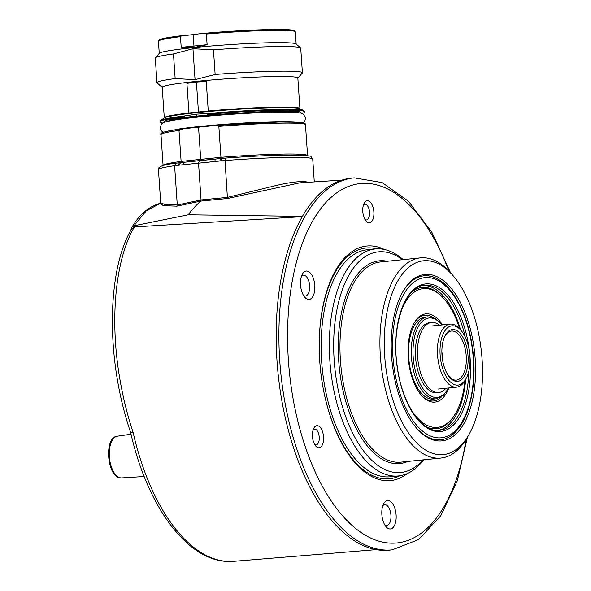 <?xml version="1.0" encoding="UTF-8"?>
<svg xmlns="http://www.w3.org/2000/svg" width="591" height="591" viewBox="0 0 591 591"><rect width="100%" height="100%" fill="white"/><g stroke="black" fill="none" stroke-linecap="round" stroke-linejoin="round"><path stroke-width="0.89" d="M396.169 517.48A14.258 7.077 84.2 0 0 391.781 502.668A14.258 7.077 84.2 0 0 383.766 503.539A14.258 7.077 84.2 0 0 381.801 512.057A14.258 7.077 84.2 0 0 386.152 526.817A14.258 7.077 84.2 0 0 396.169 517.48M384.852 525.007A10.461 5.193 84.2 0 0 386.765 525.502A10.461 5.193 84.2 0 0 390.976 517.088A10.461 5.193 84.2 0 0 384.638 504.699A10.461 5.193 84.2 0 0 382.857 505.578M314.855 287.95A14.258 7.077 84.2 0 0 310.467 273.138A14.258 7.077 84.2 0 0 302.452 274.017A14.258 7.077 84.2 0 0 300.487 282.528A14.258 7.077 84.2 0 0 304.838 297.288A14.258 7.077 84.2 0 0 314.855 287.95M303.53 295.478A10.461 5.193 84.2 0 0 305.451 295.98A10.461 5.193 84.2 0 0 309.654 287.566A10.461 5.193 84.2 0 0 303.323 275.17A10.461 5.193 84.2 0 0 301.543 276.049M373.918 213.898A11.089 5.504 84.2 0 0 370.505 202.381A11.089 5.504 84.2 0 0 364.27 203.06A11.089 5.504 84.2 0 0 362.741 209.679A11.089 5.504 84.2 0 0 366.125 221.16A11.089 5.504 84.2 0 0 373.918 213.898M365.039 219.623A7.919 3.93 84.2 0 0 366.405 219.948A7.919 3.93 84.2 0 0 369.589 213.573A7.919 3.93 84.2 0 0 364.787 204.183A7.919 3.93 84.2 0 0 363.517 204.781M323.587 438.832A11.089 5.504 84.2 0 0 320.174 427.315A11.089 5.504 84.2 0 0 313.939 427.995A11.089 5.504 84.2 0 0 312.41 434.621A11.089 5.504 84.2 0 0 315.793 446.102A11.089 5.504 84.2 0 0 323.587 438.832M314.707 444.565A7.919 3.93 84.2 0 0 316.067 444.89A7.919 3.93 84.2 0 0 319.258 438.515A7.919 3.93 84.2 0 0 314.456 429.125A7.919 3.93 84.2 0 0 313.186 429.723M276.241 328.574A186.963 92.824 84.2 0 0 389.484 550.11L392.225 549.829A186.963 92.824 -95.8 0 1 278.974 328.293A186.963 92.824 -95.8 0 1 354.149 177.847L351.416 178.12A186.963 92.824 84.2 0 0 276.241 328.574M384.401 249.483A117.882 58.524 84.2 0 0 319.258 340.867A117.882 58.524 84.2 0 0 319.347 353.182A117.882 58.524 84.2 0 0 322.62 385.177A117.882 58.524 84.2 0 0 407.339 473.546M423.673 459.805A114.078 56.64 -95.8 0 1 398.482 475.925A114.078 56.64 -95.8 0 1 329.386 340.748A114.078 56.64 -95.8 0 1 375.255 248.951A114.078 56.64 -95.8 0 1 403.18 259.626M402.412 259.708A110.909 55.066 84.2 0 0 333.716 341.073A110.909 55.066 84.2 0 0 363.465 450.844A110.909 55.066 84.2 0 0 422.905 459.887M469.055 434.378L467.481 437.148A100.61 49.954 -95.8 0 1 440.893 458.047A100.61 49.954 -95.8 0 1 379.954 338.828A100.61 49.954 -95.8 0 1 420.408 257.868A100.61 49.954 -95.8 0 1 450.674 272.946L452.78 275.34A97.441 48.381 84.2 0 0 384.29 339.153A97.441 48.381 84.2 0 0 414.298 440.339A97.441 48.381 84.2 0 0 469.055 434.378A97.441 48.381 84.2 0 0 482.492 376.201A97.441 48.381 84.2 0 0 452.78 275.34M391.235 341.775A83.656 41.533 -95.8 0 1 402.767 291.828A83.656 41.533 -95.8 0 1 449.781 286.701A83.656 41.533 -95.8 0 1 475.548 373.578A83.656 41.533 -95.8 0 1 416.744 428.364A83.656 41.533 -95.8 0 1 391.235 341.775M458.032 301.824A82.393 40.905 84.2 0 0 423.902 275.827A82.393 40.905 84.2 0 0 402.456 292.39M416.323 427.877A82.393 40.905 84.2 0 0 440.687 439.748A82.393 40.905 84.2 0 0 468.833 407.376M411.196 409.748A69.716 34.61 84.2 0 0 455.897 412.858A69.716 34.61 84.2 0 0 464.977 380.552A31.692 15.735 -95.8 0 1 459.532 386.263A31.692 15.735 -95.8 0 1 456.592 387.157A31.692 15.735 -95.8 0 1 438.101 360.259A31.692 15.735 -95.8 0 1 447.202 324.998A31.692 15.735 -95.8 0 1 450.143 324.104A31.692 15.735 -95.8 0 1 459.672 328.855L460.936 330.295A29.786 14.79 84.2 0 0 449.212 326.668A29.786 14.79 84.2 0 0 441.152 362.615A29.786 14.79 84.2 0 0 460.803 384.261A29.786 14.79 84.2 0 0 465.907 378.912A29.786 14.79 84.2 0 0 460.936 330.295M449.936 330.28A26.056 12.936 -95.8 0 1 467.126 349.207A26.056 12.936 -95.8 0 1 460.079 380.648A26.056 12.936 -95.8 0 1 448.931 376.378A26.056 12.936 -95.8 0 1 444.816 336.213A26.056 12.936 -95.8 0 1 449.936 330.28M448.539 375.854A24.652 12.241 84.2 0 0 456.075 380.124A24.652 12.241 84.2 0 0 458.712 379.407A24.652 12.241 84.2 0 0 465.738 351.623A24.652 12.241 84.2 0 0 451.059 331.093A24.652 12.241 84.2 0 0 449.116 331.743A24.652 12.241 84.2 0 0 444.543 336.804M460.596 329.904A72.885 36.184 84.2 0 0 423.259 285.505M426.813 427.071A70.986 35.238 84.2 0 0 455.262 413.966L455.897 412.858M442.489 324.887A44.362 22.03 84.2 0 0 414.143 323.063A44.362 22.03 84.2 0 0 408.846 363.354A44.362 22.03 84.2 0 0 421.553 395.468A44.362 22.03 84.2 0 0 448.938 387.94M433.306 317.603A43.099 21.394 84.2 0 0 413.826 323.632M442.282 324.91L435.308 318.549L427.825 316.835L425.092 317.116A41.193 20.456 84.2 0 0 409.29 363.088A41.193 20.456 84.2 0 0 433.476 399.08L436.217 398.799L443.198 395.601L448.739 387.962M421.132 394.98A43.099 21.394 84.2 0 0 441.425 396.93M459.687 328.877A69.716 34.61 84.2 0 0 444.247 299.076A69.716 34.61 84.2 0 0 401.112 311.176M444.247 299.076L443.405 298.115A70.986 35.238 84.2 0 0 412.887 291.053M438.086 430.403A72.885 36.184 84.2 0 0 465.656 379.356M439.512 325.198A35.172 17.464 84.2 0 0 432.974 322.464A35.172 17.464 84.2 0 0 431.615 322.501A35.172 17.464 84.2 0 0 417.697 357.902A35.172 17.464 84.2 0 0 437.414 392.513A35.172 17.464 84.2 0 0 438.773 392.483A35.172 17.464 84.2 0 0 445.961 388.243M431.615 322.501L429.531 322.708A35.172 17.464 84.2 0 0 415.613 358.116A35.172 17.464 84.2 0 0 435.331 392.727A35.172 17.464 84.2 0 0 436.697 392.697L438.773 392.483M297.842 78.108L302.289 73.033A72.885 4.314 176.1 0 0 302.4 72.767A72.885 4.314 176.1 0 0 292.619 71.282A72.885 4.314 176.1 0 0 215.139 74.473L195.06 79.667L192.954 48.735L213.462 49.858L215.139 74.473M299.918 108.559L297.834 77.99A67.972 4.026 176.1 0 0 288.711 76.608A67.972 4.026 176.1 0 0 196.049 81.432A67.972 4.026 176.1 0 0 162.2 87.239L164.283 117.801A67.972 4.026 -3.9 0 1 190.45 112.822L206.444 111.189A67.972 4.026 -3.9 0 1 290.794 107.17A67.972 4.026 -3.9 0 1 299.918 108.559L299.992 108.759M195.06 79.667L175.158 78.566L173.473 53.951A72.885 4.314 176.1 0 0 155.396 57.8A72.885 4.314 176.1 0 0 155.285 58.066L156.97 82.681A72.885 4.314 176.1 0 0 157.11 82.925L162.207 87.357M175.158 78.566A72.885 4.314 176.1 0 0 156.97 82.681M302.4 72.767L300.723 48.152A72.885 4.314 176.1 0 0 300.575 47.901L296.025 43.948A68.608 4.063 176.1 0 0 286.96 42.781A68.608 4.063 176.1 0 0 193.434 47.649L181.193 47.354L207.101 44.702L193.434 47.649A68.608 4.063 176.1 0 0 159.371 53.264L155.396 57.8M300.575 47.901A72.885 4.314 176.1 0 0 290.942 46.667A72.885 4.314 176.1 0 0 213.462 49.858M200.497 81.174L191.218 82.186M183.631 116.833L185.109 115.888L196.7 114.129L196.833 116.095L187.007 117.121L183.631 116.833A72.412 4.285 176.1 0 0 160.095 121.628L160.715 122.485L162.769 123.076L166.396 120.158L187.007 117.121M196.7 114.129L208.726 113.472L210.337 113.856L206.961 115.075L196.833 116.095M166.344 121.709L170.947 120.062L182.922 118.082L219.047 114.388L276.721 111.404L293.801 111.714L298.403 112.704M302.104 113.568L299.378 111.278L272.414 111.078L206.961 115.075M208.726 113.472A72.095 4.27 -3.9 0 1 294.54 109.542A72.095 4.27 -3.9 0 1 303.804 110.598L299.881 108.692A68.29 4.041 176.1 0 0 291.104 107.688A68.29 4.041 176.1 0 0 198.015 112.534L190.45 112.822M185.109 115.888A72.095 4.27 -3.9 0 0 160.708 120.35L164.335 117.934A68.29 4.041 176.1 0 1 198.015 112.534L206.444 111.189M188.928 112.829L186.919 83.361L196.049 81.432L206.237 81.381L208.246 110.857M198.45 112.009L196.411 82.075L186.919 83.361M196.411 82.075L206.237 81.381M294.207 31.234L292.597 30.222L285.431 29.616L257.868 29.919L200.645 33.665L167.364 37.728L159.444 40.417M206.377 34.042A68.608 4.063 176.1 0 1 295.323 31.87C294.163 30.614 296.623 31.109 291.503 30.03C281.109 28.508 236.252 30.311 201.154 33.621L200.645 33.665C204.035 33.288 205.949 33.414 206.377 34.042L207.101 44.702M193.161 34.418L193.981 46.408M181.193 47.354L180.469 36.694C180.802 35.985 182.619 35.475 185.906 35.172L185.33 35.238C166.655 37.432 161.432 38.807 159.984 39.501C158.528 40.424 158.004 40.993 158.425 41.2L159.26 53.389M173.473 53.951L192.954 48.735M133.182 432.715L130.67 432.605C104.991 357.26 107.289 269.208 131.704 228.791L134.438 226.922C116.176 257.329 109.298 316.355 119.574 377.309C122.684 396.169 127.213 414.638 133.182 432.715A182.257 90.489 84.2 0 0 228.414 561.443A182.257 90.489 84.2 0 0 233.696 561.317L376.393 549.608M302.178 216.675L134.438 226.922M341.894 180.122L299.933 182.811L227.454 198.51L200.748 201.095A190.132 94.397 84.2 0 0 188.234 214.784L302.356 216.365M184.732 162.215L176.199 163.153L174.604 165.687A77.318 4.58 176.1 0 0 158.447 169.617L160.708 202.743L165.088 204.612L177.278 204.981L176.842 206.156L163.16 205.653L160.545 203.289M178.209 165.295L174.604 165.687L177.278 204.981L201.051 199.95L200.748 201.095L176.842 206.156M215.759 159.038L199.632 160.582L198.532 163.064L201.051 199.95L227.535 197.372L271.971 186.52C285.564 183.084 296.239 181.43 303.996 181.555L309.233 182.22M227.454 198.51L225.023 160.53L225.563 158.1L215.9 159.023A2.534 1.064 -95.5 0 0 215.826 159.031L219.623 158.654M299.999 155.219C282.557 154.79 257.75 155.751 225.563 158.1L221.861 158.447M179.007 130.485A72.412 4.285 176.1 0 0 160.981 134.563L163.086 165.495A72.412 4.285 -3.9 0 1 181.112 161.409L179.007 130.485L183.018 128.794L214.821 125.543C248.449 122.677 286.975 121.207 299.312 122.337C307.881 123.453 304.129 123.755 305.466 124.716A72.412 4.285 176.1 0 0 218.847 126.408L220.953 157.332L220.635 158.551L221.928 158.447L221.034 160.907L219.822 161.003L220.635 158.551M160.981 134.563C159.252 132.746 166.47 130.84 182.634 128.838L183.018 128.794M176.199 163.153L176.029 163.168C163.434 164.564 157.575 166.714 158.447 169.617M160.589 203.223L146.376 210.751L133.913 225.784L131.601 227.528L130.766 230.446M188.234 214.784L133.913 225.784M219.822 161.003L214.998 161.491A2.534 1.064 -95.5 0 1 215.826 159.031L184.835 162.2A2.534 1.448 83.7 0 0 183.653 164.697L179.295 165.155L180.447 162.665L179.383 162.798L178.201 165.295L179.295 165.155M199.455 160.604L184.939 162.193A2.534 1.448 83.7 0 0 184.835 162.2L181.304 162.577M200.186 160.604L200.733 159.363L181.112 161.409L180.447 162.665M214.526 125.565C216.986 125.322 218.426 125.602 218.847 126.408M303.848 123.94L298.728 122.307L278.871 122.041L215.102 125.521M305.466 124.716L307.571 155.64A72.412 4.285 -3.9 0 0 220.953 157.332L200.733 159.363L198.539 127.168M442.792 361.227A10.771 5.349 84.2 0 0 441.876 352.295M448.82 270.922A180.624 89.677 84.2 0 0 349.488 186.054A180.624 89.677 84.2 0 0 287.64 328.943A180.624 89.677 84.2 0 0 363.945 534.36A180.624 89.677 84.2 0 0 466.077 439.505M376.504 248.848A115.984 57.586 84.2 0 0 319.273 341.325A115.984 57.586 84.2 0 0 319.347 353.315M375.255 248.951L367.048 249.786A114.078 56.64 84.2 0 0 321.179 341.591A114.078 56.64 84.2 0 0 390.274 476.767L398.482 475.925M420.408 257.868L380.456 261.953A100.61 49.954 84.2 0 0 340.002 342.92A100.61 49.954 84.2 0 0 400.942 462.132L440.893 458.047M407.76 461.438A101.881 50.582 -95.8 0 1 338.266 342.787A101.881 50.582 -95.8 0 1 387.275 261.259M322.597 385.044A115.984 57.586 84.2 0 0 399.73 475.77M465.235 337.055A72.885 36.184 84.2 0 0 424.597 285.313C405.456 285.675 390.932 325.914 397.285 366.627C401.88 403.816 422.388 433.269 439.445 430.322A72.885 36.184 84.2 0 0 468.752 371.421M397.122 366.686A74.156 36.812 84.2 0 0 443.25 431.016A74.156 36.812 84.2 0 0 469.114 348.72A74.156 36.812 84.2 0 0 422.979 284.389A74.156 36.812 84.2 0 0 397.122 366.686M394.042 367.454A80.487 39.959 84.2 0 0 444.114 437.281A80.487 39.959 84.2 0 0 472.187 347.951A80.487 39.959 84.2 0 0 422.114 278.125A80.487 39.959 84.2 0 0 394.042 367.454M427.825 316.835A41.193 20.456 84.2 0 0 412.023 362.808A41.193 20.456 84.2 0 0 436.217 398.799M441.883 324.954A39.929 19.821 84.2 0 0 420.186 323.691A39.929 19.821 84.2 0 0 413.737 362.542A39.929 19.821 84.2 0 0 428.734 394.751A39.929 19.821 84.2 0 0 448.34 387.999M288.593 112.157A68.29 4.041 176.1 0 0 292.028 111.588M172.506 119.737A68.29 4.041 176.1 0 0 173.163 119.759A68.29 4.041 176.1 0 0 175.985 119.833M183.616 116.597A72.412 4.285 176.1 0 0 160.08 121.384L160.095 121.628M210.337 113.856A72.412 4.285 176.1 0 1 304.564 111.536L304.579 111.773A72.412 4.285 176.1 0 0 210.352 114.1M180.469 36.694A68.608 4.063 176.1 0 0 158.425 41.2M289.258 111.47A67.972 4.026 -3.9 0 1 286.827 111.847M177.699 119.286A67.972 4.026 -3.9 0 1 175.239 119.242M121.753 477.897L121.111 477.912C107.126 478.71 103.395 436.838 117.476 436.165A20.98 10.416 84.2 0 0 109.335 456.644A20.98 10.416 84.2 0 0 121.244 477.905A20.98 10.416 84.2 0 0 121.753 477.897L144.167 476.516M225.526 158.1C257.765 155.736 282.675 154.776 300.258 155.211C308.266 155.773 311.841 156.238 310.977 156.608L312.728 159.097A77.318 4.58 176.1 0 0 302.356 157.524A77.318 4.58 176.1 0 0 225.023 160.53L221.034 160.907M214.998 161.491L183.653 164.697M392.225 549.829L418.694 539.524L440.775 515.758L457.294 480.815L467.437 437.222M450.615 272.887L431.851 232.241L408.595 201.368L382.155 182.575L354.149 177.847M437.983 389.063L456.592 387.157M465.907 378.912L464.962 380.574M431.533 326.01L450.143 324.104M439.859 439.837C464.098 438.352 479.212 393.074 472.431 347.863C467.119 306.596 444.949 272.968 423.082 275.908M160.708 120.35L160.08 121.384M302.134 113.575L303.966 112.792L304.579 111.773M304.564 111.536L303.804 110.598M295.323 31.87L296.15 44.059M233.696 561.317L227.971 561.45C186.638 560.623 147.063 505.601 130.67 432.605M160.966 203.134C151.562 205.461 143.317 211.312 136.24 220.679L131.601 227.528M160.493 203.348L160.708 202.743M179.383 162.798L176.074 163.16M163.086 165.495L162.857 166.182M307.896 156.297L307.571 155.64M314.286 181.895L312.728 159.097M117.476 436.165L131.047 434.222M286.849 112.135L286.798 111.404M177.714 119.574L177.662 118.843M302.976 122.817L304.949 120.667L305.488 118.052L303.597 114.447C302.237 113.391 301.484 112.652 290.824 112.209C267.952 111.352 204.966 115.444 178.157 119.508C162.326 121.99 162.628 123.024 161.439 124.14L160.05 127.966L160.929 130.478L163.19 132.347M167.549 131.291L179.524 128.919C193.597 126.925 211.933 125.159 234.531 123.615C253.022 122.396 268.757 121.739 281.73 121.635C291.747 121.665 297.339 121.909 298.507 122.359M203.4 81.211L188.684 82.814"/></g></svg>
